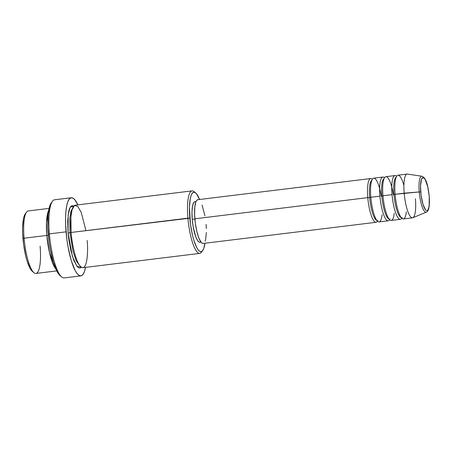 <?xml version="1.0" encoding="UTF-8"?>
<svg xmlns="http://www.w3.org/2000/svg" width="452" height="452" viewBox="0 0 452 452"><rect width="100%" height="100%" fill="white"/><g stroke="black" fill="none" stroke-linecap="round" stroke-linejoin="round"><path stroke-width="0.68" d="M429.208 196.321L429.197 196.202A16.617 3.989 -97 0 1 426.343 210.468A16.617 3.989 -97 0 1 420.739 192.004L419.23 191.947A18.136 4.356 83 0 0 426.129 212.225M371.939 180.082A20.464 4.915 83 0 0 369.702 197.643L367.787 197.631A22.041 5.294 -97 0 1 372.346 179.286A22.041 5.294 -97 0 0 370.713 178.54A22.041 5.294 -97 0 0 367.787 197.631L194.863 218.796A22.041 5.294 83 0 0 203.146 243.458L376.07 222.294A22.041 5.294 -97 0 1 367.787 197.631L369.702 197.643A20.464 4.915 -97 0 1 370.403 182.636M381.234 196.213A22.041 5.294 83 0 0 373.776 178.161A22.041 5.294 83 0 0 370.815 197.258A22.041 5.294 83 0 0 379.104 221.921L388.206 220.808A22.041 5.294 -97 0 1 379.917 196.145A22.041 5.294 -97 0 1 384.482 177.8A22.041 5.294 -97 0 0 382.85 177.054A22.041 5.294 -97 0 0 379.917 196.145L370.815 197.258L379.917 196.145A22.041 5.294 -97 0 0 384.381 216.508A22.041 5.294 -97 0 0 390.014 218.892M370.872 197.315L369.702 197.643L370.872 197.315M384.076 178.596A20.464 4.915 83 0 0 381.838 196.157A20.464 4.915 -97 0 1 382.539 181.15M393.37 194.727A22.041 5.294 83 0 0 385.912 176.681A22.041 5.294 83 0 0 382.951 195.772A22.041 5.294 83 0 0 391.24 220.435L400.342 219.322A22.041 5.294 -97 0 1 392.053 194.659A22.041 5.294 -97 0 1 396.619 176.314A22.041 5.294 -97 0 0 394.986 175.568A22.041 5.294 -97 0 0 392.053 194.659L382.951 195.772L392.053 194.659A22.041 5.294 -97 0 0 396.511 215.028A22.041 5.294 -97 0 0 402.15 217.406M383.002 195.829L381.838 196.157L383.002 195.829M396.212 177.111A20.464 4.915 83 0 0 393.969 194.671A20.464 4.915 -97 0 1 394.675 179.664M403.907 185.574A22.041 5.294 83 0 0 397.105 175.681A22.041 5.294 83 0 0 395.088 194.287A22.041 5.294 83 0 0 403.376 218.949L412.478 217.836A22.041 5.294 -97 0 1 404.19 193.173A22.041 5.294 83 0 0 412.817 217.745L426.326 212.163A18.136 4.356 -97 0 1 419.23 191.947L395.088 194.287L404.19 193.173A22.041 5.294 -97 0 1 407.122 174.082L398.02 175.195A22.041 5.294 83 0 0 395.088 194.287A22.041 5.294 83 0 0 400.754 216.949A22.041 5.294 83 0 0 406.342 211.773M395.138 194.343L393.969 194.671L395.138 194.343M40.109 246.176A31.487 7.565 -97 0 1 33.945 272.703A31.487 7.565 -97 0 1 24.086 238.215L22.967 238.599A29.911 7.187 83 0 0 32.335 271.364A29.911 7.187 83 0 0 33.12 271.872M85.936 230.639L81.281 212.547L77.806 206.44L74.461 205.496L72.066 209.784L70.902 217.152L71.105 232.458L187.908 218.158A31.487 7.565 83 0 0 201.485 252.193L202.722 250.504A29.911 7.187 -97 0 1 189.823 218.175L71.105 232.458A31.487 7.565 83 0 0 82.948 267.691L199.744 253.391A31.487 7.565 -97 0 1 187.908 218.158A31.487 7.565 -97 0 1 192.094 190.885A31.487 7.565 -97 0 1 194.897 192.462M199.609 199.558L196.496 193.795L194.965 192.495L193.524 192.32L192.236 193.286L191.151 195.36L190.303 198.451L189.456 207.185L190.45 223.994L192.479 235.176L193.801 240.114L196.806 247.724L198.377 250.114L199.908 251.414L201.349 251.589L202.637 250.623L203.722 248.555L204.937 243.244A29.911 7.187 -97 0 1 202.722 250.504M60.105 275.647L61.709 276.986A39.358 9.452 -97 0 1 49.381 233.876L48.268 234.26A37.782 9.074 83 0 0 60.105 275.647A37.782 9.074 83 0 0 60.89 276.189M49.076 208.395L28.273 210.943A31.487 7.565 83 0 0 24.086 238.215L46.838 235.43L49.494 252.73L55.873 269.087A31.487 7.565 -97 0 1 46.838 235.43L48.375 235.481L46.838 235.43L46.499 222.407L48.686 210.361A31.487 7.565 -97 0 0 46.838 235.43L24.086 238.215A31.487 7.565 83 0 0 35.923 273.449L56.732 270.901M71.156 232.514L69.992 232.842L69.772 218.604L70.806 211.666L72.958 207.389L70.806 211.666L69.772 218.604L69.992 232.842L68.071 232.831L68.167 214.604L70.213 207.225L73.857 206.016L71.97 205.615L70.614 206.637L69.467 208.813L68.58 212.067L67.687 221.265L68.071 232.831L69.992 232.842L73.021 251.368L76.252 260.945L80.145 266.115L76.252 260.945L73.021 251.368L69.992 232.842L71.156 232.514M389.607 219.689A22.041 5.294 -97 0 1 388.206 220.808M377.476 221.175A22.041 5.294 -97 0 1 376.07 222.294M200.993 241.566L200.112 242.232L199.129 242.114L198.078 241.221L195.948 237.277L193.27 227.277L192.23 219.367L194.88 219.045L192.23 219.367A20.464 4.915 83 0 0 199.925 242.266L201.004 242.136M202.084 251.193A31.487 7.565 -97 0 1 199.744 253.391M71.303 197.744L54.619 199.784A39.358 9.452 83 0 0 49.381 233.876A39.358 9.452 83 0 0 64.184 277.918L80.868 275.873A39.358 9.452 -97 0 1 66.071 231.831L49.381 233.876L66.071 231.831A39.358 9.452 -97 0 1 71.303 197.744A39.358 9.452 -97 0 1 77.891 204.869L74.846 199.761L72.834 198.044L70.941 197.818L69.246 199.089L67.817 201.812L66.704 205.88L65.947 211.135L65.585 217.378L65.625 224.367L66.896 239.492L68.077 247.046L71.303 260.702L75.258 270.72L77.326 273.855L79.343 275.573L81.236 275.799L82.925 274.528L84.36 271.805L85.541 267.375A39.358 9.452 -97 0 1 80.868 275.873M415.411 198.744A22.041 5.294 -97 0 1 412.478 217.836M401.743 218.203A22.041 5.294 -97 0 1 400.342 219.322M394.986 175.568L385.884 176.681A22.041 5.294 83 0 0 382.951 195.772A22.041 5.294 83 0 0 388.618 218.435A22.041 5.294 83 0 0 394.206 213.259M407.472 174.088A22.041 5.294 83 0 0 404.19 193.173L419.23 191.947A18.136 4.356 -97 0 1 421.931 176.246L407.472 174.088M422.021 176.263A18.136 4.356 83 0 0 419.23 191.947L420.739 192.004A16.617 3.989 -97 0 1 423.592 177.738A16.617 3.989 -97 0 1 429.197 196.202L429.4 202.304L428.931 207.157L427.858 210.022L427.14 210.559L426.343 210.468L425.49 209.739L422.948 204.185L421.089 195.236L420.535 185.902L421.473 179.331L422.795 177.642L424.445 178.461L425.315 179.789L427.722 186.755L429.247 196.258C428.185 187.055 426.569 177.868 421.931 176.246M32.374 271.392L29.951 268.149L26.945 260.538L25.623 255.6L23.594 244.419L22.628 232.921L22.6 227.61L23.447 218.875L24.295 215.785L25.38 213.711M60.15 275.686L57.093 271.59L53.296 261.974L50.195 248.866L49.065 241.611L47.844 227.09L48.149 214.389L49.94 205.44L51.319 202.829M81.558 266.985L80.202 268.002L78.693 267.821L77.077 266.448L73.8 260.38L70.868 250.73L68.732 238.955L68.071 232.831L72.331 256.148L76.829 266.143L81.349 267.234M192.094 190.885L75.292 205.185A31.487 7.565 83 0 0 71.105 232.458C71.546 241.368 75.755 264.081 81.722 267.448C87.62 269.974 88.219 249.651 87.134 240.419M192.23 219.367L191.976 211.852L192.558 205.869L193.88 202.343L194.965 201.637A20.464 4.915 83 0 0 192.23 219.367M206.078 224.373L206.327 228.554M206.349 232.464L205.728 238.905L205.101 241.182M203.355 243.419L202.293 243.289L201.163 242.328L198.869 238.085L196.818 231.328L195.326 223.085L194.614 214.615L194.795 207.208L195.84 201.987L196.637 200.462L197.812 199.705M202.072 205.084L204.954 215.853M370.713 178.54L197.79 199.705A22.041 5.294 83 0 0 194.863 218.796L367.787 197.631A22.041 5.294 -97 0 0 372.245 217.994A22.041 5.294 -97 0 0 377.878 220.378M382.85 177.054L373.747 178.167A22.041 5.294 83 0 0 370.815 197.258A22.041 5.294 83 0 0 376.488 219.921A22.041 5.294 83 0 0 382.07 214.745M49.381 233.876A39.358 9.452 -97 0 1 52.443 201.287L51.206 202.976A37.782 9.074 83 0 0 48.268 234.26L49.381 233.876M195.682 192.97L194.072 191.631A31.487 7.565 83 0 0 187.908 218.158L189.823 218.175A29.911 7.187 -97 0 1 195.682 192.97A29.911 7.187 -97 0 1 199.581 199.49M24.086 238.215A31.487 7.565 -97 0 1 26.532 212.141L25.295 213.83A29.911 7.187 83 0 0 22.967 238.599L24.086 238.215M401.161 217.531A20.464 4.915 -97 0 1 393.969 194.671A20.464 4.915 83 0 0 398.867 215.101M389.025 219.017A20.464 4.915 -97 0 1 381.838 196.157A20.464 4.915 83 0 0 386.731 216.587M376.889 220.497A20.464 4.915 -97 0 1 369.702 197.643A20.464 4.915 83 0 0 374.601 218.073M426.326 212.163C427.191 211.898 427.931 210.926 428.541 209.253L429.163 206.411L429.247 196.258M33.945 272.703L32.335 271.364M194.948 201.643L196.032 201.507"/></g></svg>
